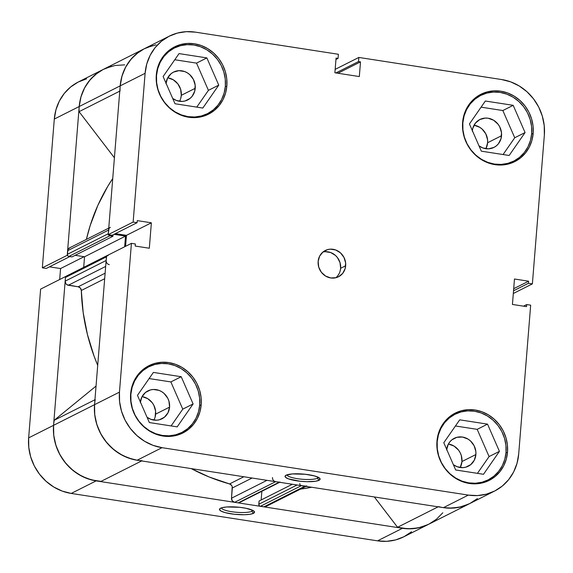 <?xml version="1.0" encoding="UTF-8"?>
<svg xmlns="http://www.w3.org/2000/svg" width="573" height="573" viewBox="0 0 573 573"><rect width="100%" height="100%" fill="white"/><g stroke="black" fill="none" stroke-linecap="round" stroke-linejoin="round"><path stroke-width="0.86" d="M156.522 75.5L156.522 75.5A36.772 33.95 -116.7 0 1 174.393 47.989A36.772 33.95 -116.7 0 1 209.79 51.814A36.772 33.95 -116.7 0 1 225.354 86.158A36.772 33.95 -116.7 0 1 207.483 113.662A36.772 33.95 -116.7 0 1 172.086 109.844A36.772 33.95 -116.7 0 1 156.522 75.5L157.74 68.617L160.239 62.199L163.921 56.498L168.641 51.728L174.213 48.082L180.431 45.697L187.049 44.658L193.817 45.009L200.478 46.735L206.774 49.772L212.454 54.005L217.31 59.263L221.157 65.358L223.835 72.04L225.253 79.067L225.354 86.158L224.129 93.041L221.629 99.458L217.955 105.16L213.235 109.923L207.662 113.576L201.445 115.961L194.827 116.999L188.059 116.648L181.397 114.922L175.102 111.885L169.422 107.652L164.566 102.388L160.719 96.3L158.033 89.617L156.615 82.591L156.522 75.5M462.841 122.916L462.841 122.916A36.772 33.95 -116.7 0 1 480.711 95.412A36.772 33.95 -116.7 0 1 516.108 99.229A36.772 33.95 -116.7 0 1 531.672 133.573A36.772 33.95 -116.7 0 1 513.802 161.085A36.772 33.95 -116.7 0 1 478.405 157.26A36.772 33.95 -116.7 0 1 462.841 122.916L464.058 116.033L466.558 109.615L470.24 103.914L474.96 99.15L480.532 95.505L486.749 93.113L493.367 92.074L500.136 92.425L506.797 94.151L513.093 97.188L518.773 101.421L523.629 106.685L527.475 112.774L530.154 119.463L531.572 126.483L531.672 133.573L530.448 140.464L527.948 146.874L524.274 152.576L519.553 157.346L513.981 160.992L507.764 163.384L501.146 164.422L494.37 164.071L487.716 162.338L481.42 159.301L475.74 155.068L470.877 149.811L467.038 143.716L464.352 137.033L462.934 130.007L462.841 122.916M437.185 441.733L437.185 441.733A36.772 33.95 -116.7 0 1 455.062 414.222A36.772 33.95 -116.7 0 1 490.459 418.039A36.772 33.95 -116.7 0 1 506.023 452.384A36.772 33.95 -116.7 0 1 488.146 479.895A36.772 33.95 -116.7 0 1 452.749 476.07A36.772 33.95 -116.7 0 1 437.185 441.733L438.409 434.843L440.909 428.425L444.591 422.724L449.304 417.961L454.876 414.315L461.093 411.923L467.718 410.884L474.487 411.235L481.148 412.961L487.437 416.005L493.124 420.231L497.98 425.495L501.826 431.584L504.505 438.273L505.923 445.293L506.023 452.384L504.799 459.274L502.299 465.691L498.617 471.393L493.905 476.156L488.332 479.802L482.115 482.194L475.49 483.232L468.721 482.881L462.06 481.155L455.771 478.111L450.084 473.885L445.228 468.621L441.389 462.533L438.703 455.843L437.285 448.824L437.185 441.733M130.866 394.31L130.866 394.31A36.772 33.95 -116.7 0 1 148.744 366.806A36.772 33.95 -116.7 0 1 184.141 370.624A36.772 33.95 -116.7 0 1 199.705 404.968A36.772 33.95 -116.7 0 1 181.827 432.479A36.772 33.95 -116.7 0 1 146.43 428.654A36.772 33.95 -116.7 0 1 130.866 394.31L132.091 387.427L134.591 381.009L138.272 375.308L142.985 370.545L148.565 366.892L154.774 364.507L161.4 363.468L168.168 363.819L174.829 365.545L181.118 368.582L186.805 372.815L191.661 378.08L195.508 384.168L198.186 390.85L199.605 397.877L199.705 404.968L198.48 411.851L195.98 418.269L192.306 423.97L187.586 428.733L182.013 432.386L175.796 434.771L169.171 435.809L162.403 435.459L155.741 433.732L149.453 430.695L143.766 426.462L138.91 421.198L135.07 415.11L132.384 408.427L130.966 401.401L130.866 394.31M335.85 277.74A14.705 13.58 63.3 0 0 340.627 268.3L345.669 265.757A14.705 13.58 -116.7 0 1 338.521 276.759A14.705 13.58 -116.7 0 1 324.361 275.233A14.705 13.58 -116.7 0 1 318.137 261.496L318.738 267.14L321.353 272.247L325.571 276.05L330.75 277.955L336.107 277.676L338.593 276.723L342.711 273.357L345.182 268.508L345.626 262.921L343.986 257.435L340.505 252.894L335.721 249.986L330.349 249.155L327.699 249.57L322.979 251.984L319.627 256.174L318.137 261.496A14.705 13.58 -116.7 0 1 325.285 250.494A14.705 13.58 -116.7 0 1 339.445 252.02A14.705 13.58 -116.7 0 1 345.669 265.757L340.627 268.3A14.705 13.58 63.3 0 0 322.907 252.048M287.023 474.824A15.75 3.331 -175.4 0 0 300.159 479.049A15.75 3.331 -175.4 0 0 317.456 478.233L319.032 480.296A17.584 3.717 4.6 0 1 297.509 480.926A17.584 3.717 4.6 0 1 285.526 475.561A17.584 3.717 4.6 0 1 286.113 475.196L285.053 476.55L285.533 477.316L288.412 478.856L299.872 481.22L306.705 481.685L315.472 481.263L319.032 480.296L320.092 478.935L318.481 477.395L314.448 475.912L305.28 474.265L292.237 473.935L286.113 475.196A17.584 3.717 4.6 0 1 303.891 474.122A17.584 3.717 4.6 0 1 319.755 478.319A17.584 3.717 4.6 0 1 319.032 480.296L317.456 478.233A15.75 3.331 4.6 0 1 300.159 479.049A15.75 3.331 4.6 0 1 287.023 474.824M317.564 476.958L317.456 478.233L317.564 476.958M477.194 97.181A37.689 34.795 63.3 0 0 475.712 97.568M533.162 133.387L531.622 134.168L533.162 133.387L533.062 126.124L531.608 118.926L528.858 112.072L524.918 105.826L519.94 100.433L514.117 96.099L507.664 92.984L500.838 91.214L493.905 90.849L487.114 91.916L480.74 94.366L475.031 98.105L470.197 102.99L466.422 108.834L463.865 115.409L462.604 122.464A37.689 34.795 -116.7 0 1 480.926 94.273A37.689 34.795 -116.7 0 1 517.211 98.191A37.689 34.795 -116.7 0 1 533.162 133.387A37.689 34.795 -116.7 0 1 514.841 161.586A37.689 34.795 -116.7 0 1 478.562 157.668A37.689 34.795 -116.7 0 1 462.604 122.464L462.712 129.734L464.166 136.933L466.909 143.787L470.848 150.033L475.834 155.426L481.657 159.76L488.103 162.875L494.929 164.644L501.869 165.003L508.659 163.942L515.027 161.493L520.742 157.754L525.577 152.869L529.352 147.025L531.909 140.449L533.162 133.387M170.876 49.765A37.689 34.795 63.3 0 0 169.393 50.145M226.844 85.971L225.304 86.752L226.844 85.971L226.743 78.702L225.289 71.503L222.539 64.649L218.6 58.41L213.622 53.017L207.798 48.676L201.345 45.561L194.519 43.792L187.586 43.433L180.796 44.501L174.421 46.95L168.713 50.689L163.878 55.574L160.103 61.411L157.546 67.994L156.293 75.049A37.689 34.795 -116.7 0 1 174.607 46.85A37.689 34.795 -116.7 0 1 210.893 50.768A37.689 34.795 -116.7 0 1 226.844 85.971A37.689 34.795 -116.7 0 1 208.529 114.17A37.689 34.795 -116.7 0 1 172.244 110.252A37.689 34.795 -116.7 0 1 156.293 75.049L156.393 82.319L157.847 89.517L160.59 96.371L164.537 102.61L169.515 108.003L175.338 112.344L181.791 115.46L188.61 117.229L195.551 117.587L202.341 116.52L208.708 114.07L214.424 110.331L219.258 105.446L223.033 99.609L225.59 93.027L226.844 85.971M145.22 368.575A37.689 34.795 63.3 0 0 143.737 368.955M201.195 404.782L199.655 405.562L201.195 404.782L201.094 397.512L199.64 390.313L196.89 383.466L192.951 377.22L187.973 371.827L182.15 367.486L175.696 364.378L168.87 362.602L161.93 362.243L155.147 363.311L148.772 365.76L143.064 369.499L138.222 374.384L134.454 380.221L131.89 386.804L130.637 393.859A37.689 34.795 -116.7 0 1 148.959 365.667A37.689 34.795 -116.7 0 1 185.244 369.578A37.689 34.795 -116.7 0 1 201.195 404.782A37.689 34.795 -116.7 0 1 182.873 432.98A37.689 34.795 -116.7 0 1 146.595 429.062A37.689 34.795 -116.7 0 1 130.637 393.859L130.737 401.129L132.191 408.327L134.942 415.181L138.881 421.42L143.859 426.813L149.689 431.154L156.135 434.27L162.961 436.039L169.902 436.397L176.685 435.337L183.059 432.887L188.775 429.148L193.61 424.264L197.377 418.419L199.941 411.844L201.195 404.782M451.538 415.998A37.689 34.795 63.3 0 0 450.056 416.378M507.513 452.204L505.973 452.978L507.513 452.204L507.413 444.935L505.959 437.736L503.209 430.882L499.269 424.636L494.291 419.243L488.468 414.909L482.015 411.794L475.189 410.024L468.248 409.666L461.466 410.726L455.091 413.176L449.375 416.915L444.541 421.8L440.773 427.644L438.209 434.219L436.955 441.282A37.689 34.795 -116.7 0 1 455.277 413.083A37.689 34.795 -116.7 0 1 491.562 417.001A37.689 34.795 -116.7 0 1 507.513 452.204A37.689 34.795 -116.7 0 1 489.192 480.396A37.689 34.795 -116.7 0 1 452.914 476.478A37.689 34.795 -116.7 0 1 436.955 441.282L437.056 448.544L438.51 455.743L441.26 462.597L445.2 468.843L450.177 474.236L456.008 478.57L462.454 481.685L469.28 483.454L476.22 483.82L483.003 482.753L489.378 480.303L495.093 476.564L499.928 471.679L503.696 465.835L506.26 459.26L507.513 452.204M446.696 449.411A15.629 14.425 -116.7 0 1 454.231 438.316A15.629 14.425 -116.7 0 1 469.273 439.935A15.629 14.425 -116.7 0 1 475.891 454.532L461.953 461.552A15.629 14.425 63.3 0 0 448.38 444.039M140.378 401.995A15.629 14.425 -116.7 0 1 147.913 390.893A15.629 14.425 -116.7 0 1 162.954 392.519A15.629 14.425 -116.7 0 1 169.572 407.117L155.634 414.136A15.629 14.425 63.3 0 0 142.061 396.623M166.027 83.185A15.629 14.425 -116.7 0 1 173.562 72.083A15.629 14.425 -116.7 0 1 188.61 73.709A15.629 14.425 -116.7 0 1 195.221 88.299L181.29 95.326A15.629 14.425 63.3 0 0 167.71 77.813M472.345 130.601A15.629 14.425 -116.7 0 1 479.88 119.499A15.629 14.425 -116.7 0 1 494.929 121.125A15.629 14.425 -116.7 0 1 501.54 135.722L487.609 142.741A15.629 14.425 63.3 0 0 474.029 125.229M203.451 115.861L203.959 115.438A37.689 34.795 63.3 0 1 202.77 116.405M509.769 163.284L510.278 162.854A37.689 34.795 63.3 0 1 509.089 163.821M484.121 482.094L484.629 481.671A37.689 34.795 63.3 0 1 483.44 482.631M177.802 434.671L178.31 434.248A37.689 34.795 63.3 0 1 177.121 435.215M494.571 491.068L469.659 503.617A49.636 45.833 63.3 0 1 443.438 507.649L468.342 495.101L443.438 507.649L137.119 460.226L162.023 447.678L468.342 495.101A49.636 45.833 -116.7 0 0 494.571 491.068A49.636 45.833 -116.7 0 0 518.701 453.931L530.67 305.165L526.709 304.557L523.514 306.161L526.709 304.557L526.544 306.634L512.434 304.449L514.475 279.015L528.593 281.2L528.421 283.277L532.381 283.886L513.315 293.498L532.381 283.886L528.421 283.277L528.593 281.2L514.475 279.015L512.434 304.449L526.544 306.634L526.709 304.557L530.67 305.165L518.701 453.931L517.047 463.228L513.673 471.894L508.709 479.587L502.342 486.019L494.814 490.946L486.42 494.17L477.481 495.573L468.342 495.101L162.023 447.678L153.034 445.35L144.539 441.246L136.868 435.537L130.307 428.432L125.122 420.21L121.497 411.185L119.585 401.702L119.456 392.125L94.545 404.681L106.514 255.909L131.425 243.36L119.456 392.125L131.425 243.36L135.378 243.976L135.214 246.053L149.324 248.238L151.372 222.804L137.262 220.619L137.09 222.696L133.137 222.08L145.105 73.315L146.752 64.018L150.133 55.359L155.097 47.659L161.464 41.227L168.992 36.307L177.379 33.076L186.318 31.68L195.457 32.152L338.392 54.277L338.063 58.396L336.065 58.088L334.89 72.778L359.321 76.56L360.503 61.87L358.512 61.562L358.841 57.443L501.776 79.568L510.765 81.903L519.26 86.007L526.938 91.716L533.492 98.821L538.684 107.044L542.302 116.068L544.214 125.551L544.35 135.121L532.381 283.886L544.35 135.121A49.636 45.833 -116.7 0 0 501.776 79.568L358.841 57.443L358.512 61.562L360.503 61.87L337.927 73.244L360.503 61.87L359.321 76.56L334.89 72.778L336.065 58.088L338.063 58.396L335.957 59.456L338.063 58.396L338.392 54.277L195.457 32.152A49.636 45.833 -116.7 0 0 169.236 36.178L144.324 48.734A49.636 45.833 63.3 0 0 120.194 85.864L108.225 234.636L112.186 235.245L137.09 222.696L137.262 220.619L151.372 222.804L149.324 248.238L135.214 246.053L135.378 243.976L131.425 243.36L106.514 255.909L94.545 404.681L94.681 414.25L96.593 423.734L100.211 432.758L105.403 440.981L111.957 448.086L119.635 453.795L128.13 457.899L137.119 460.226L443.438 507.649L452.577 508.122L461.516 506.718L469.903 503.495L477.431 498.567M485.861 148.708A15.629 14.425 63.3 0 0 487.609 142.741L501.54 135.722A15.629 14.425 -116.7 0 1 493.947 147.411A15.629 14.425 -116.7 0 1 479.014 145.871L482.86 147.949L488.568 148.83L494.019 147.376L496.39 145.821L498.395 143.802L501.024 138.652L501.497 132.707L499.756 126.884L498.123 124.291L493.647 120.258L488.139 118.231L485.259 118.081L479.809 119.542L475.432 123.116L472.804 128.266L472.288 131.196M179.542 101.285A15.629 14.425 63.3 0 0 181.29 95.326L195.221 88.299A15.629 14.425 -116.7 0 1 187.629 99.996A15.629 14.425 -116.7 0 1 172.695 98.456L176.541 100.526L182.25 101.414L185.065 100.97L190.071 98.406L192.077 96.379L194.705 91.229L195.178 85.291L193.438 79.461L189.742 74.64L187.328 72.843L184.649 71.546L178.941 70.665L173.49 72.119L171.119 73.673L167.552 78.121L165.969 83.773M153.893 420.102A15.629 14.425 63.3 0 0 155.634 414.136L169.572 407.117A15.629 14.425 -116.7 0 1 161.973 418.806A15.629 14.425 -116.7 0 1 147.046 417.266L150.892 419.336L156.594 420.224L159.409 419.78L164.422 417.216L167.989 412.768L169.572 407.117L168.928 401.114L167.789 398.271L164.093 393.45L161.672 391.653L159 390.356L153.292 389.475L150.477 389.919L145.47 392.484L141.896 396.931L140.321 402.583M460.212 467.518A15.629 14.425 63.3 0 0 461.953 461.552L475.891 454.532A15.629 14.425 -116.7 0 1 468.291 466.221A15.629 14.425 -116.7 0 1 453.365 464.682L457.211 466.759L462.912 467.64L465.727 467.203L470.741 464.631L474.308 460.183L475.891 454.532L475.848 451.517L474.107 445.694L470.412 440.866L467.991 439.068L462.49 437.041L456.796 437.335L451.789 439.899L449.784 441.926L448.215 444.347L446.632 450.006M152.475 45.632L144.081 48.855L136.553 53.776L130.186 60.215L125.222 67.908L121.848 76.567L120.194 85.864L145.105 73.315L133.137 222.08L108.225 234.636L120.194 85.864L145.105 73.315A49.636 45.833 -116.7 0 1 169.236 36.178M115.381 233.634L126.461 235.353L125.58 246.304L126.461 235.353L151.372 222.804L126.461 235.353L115.381 233.634M474.2 125.258L479.708 127.278L482.122 129.075L485.818 133.903L487.566 139.726L487.609 142.741L486.026 148.4M167.882 77.835L173.39 79.862L177.866 83.894L180.645 89.324L181.29 95.326L180.767 98.248M142.233 396.645L147.741 398.672L152.217 402.704L153.851 405.297L155.598 411.12L155.118 417.065M448.552 444.068L454.06 446.088L458.536 450.127L460.169 452.713L461.308 455.556L461.953 461.552L460.37 467.21M335.162 69.376L358.841 57.443L335.162 69.376M119.456 392.125L94.545 404.681A49.636 45.833 63.3 0 0 137.119 460.226L162.023 447.678A49.636 45.833 -116.7 0 1 119.456 392.125M477.187 429.349L455.442 425.983L477.187 429.349L487.53 424.135L459.711 419.83L443.789 442.75L455.678 469.982L483.497 474.286L499.427 451.366L489.084 456.574L477.187 429.349L489.084 456.574L477.431 473.348L489.084 456.574L499.427 451.366L487.53 424.135L477.187 429.349M182.766 409.158L170.869 381.926L149.123 378.56L170.869 381.926L182.766 409.158L193.108 403.944L181.211 376.719L170.869 381.926L181.211 376.719L153.392 372.414L137.47 395.334L149.36 422.559L177.179 426.871L193.108 403.944L182.766 409.158L171.112 425.925L182.766 409.158M196.525 63.116L174.772 59.75L196.525 63.116L206.867 57.909L179.048 53.597L163.119 76.524L175.009 103.749L202.828 108.053L218.757 85.133L208.414 90.348L196.525 63.116L208.414 90.348L196.761 107.115L208.414 90.348L218.757 85.133L206.867 57.909L196.525 63.116M502.843 110.539L481.091 107.165L502.843 110.539L513.186 105.325L485.36 101.02L469.437 123.94L481.327 151.172L509.146 155.476L525.076 132.556L514.733 137.764L502.843 110.539L514.733 137.764L503.08 154.538L514.733 137.764L525.076 132.556L513.186 105.325L502.843 110.539M335.928 72.936L358.512 61.562L335.928 72.936M112.186 235.245L108.225 234.636L133.137 222.08L137.09 222.696L112.186 235.245M528.593 281.2L513.702 288.699L528.593 281.2M528.421 283.277L513.53 290.776L528.421 283.277M318.395 477.352A15.75 3.331 4.6 0 1 317.456 478.233A15.75 3.331 -175.4 0 0 318.395 477.352M337.662 275.899L339.137 273.622M340.133 271.05L340.627 268.3L340.018 262.656L337.404 257.542L335.463 255.436L330.671 252.528L325.299 251.697M181.211 376.719L153.392 372.414L137.47 395.334L149.36 422.559L177.179 426.871L193.108 403.944L181.211 376.719M459.711 419.83L443.789 442.75L455.678 469.982L483.497 474.286L499.427 451.366L487.53 424.135L459.711 419.83M485.36 101.02L469.437 123.94L481.327 151.172L509.146 155.476L525.076 132.556L513.186 105.325L485.36 101.02M179.048 53.597L163.119 76.524L175.009 103.749L202.828 108.053L218.757 85.133L206.867 57.909L179.048 53.597M251.876 511.274A15.75 3.331 -175.4 0 0 252.815 510.393A15.75 3.331 4.6 0 1 251.876 511.274L251.984 509.999L251.876 511.274A15.75 3.331 4.6 0 1 234.579 512.09A15.75 3.331 4.6 0 1 221.443 507.864A15.75 3.331 -175.4 0 0 234.579 512.09A15.75 3.331 -175.4 0 0 251.876 511.274L253.452 513.336L251.876 511.274M220.533 508.237A17.584 3.717 4.6 0 1 238.311 507.169A17.584 3.717 4.6 0 1 254.176 511.36A17.584 3.717 4.6 0 1 253.452 513.336L254.512 511.976L252.901 510.436L246.125 508.301L239.7 507.306L226.657 506.976L222.023 507.692L220.533 508.237L219.473 509.59L221.085 511.13L225.125 512.62L234.293 514.26L244.37 514.733L249.892 514.303L253.452 513.336A17.584 3.717 4.6 0 1 231.929 513.967A17.584 3.717 4.6 0 1 219.946 508.609A17.584 3.717 4.6 0 1 220.533 508.237M86.58 78.83L78.186 82.054L70.658 86.981L64.291 93.413L59.327 101.106L55.953 109.772L54.299 119.069L42.33 267.835L67.242 255.286L79.21 106.521L54.299 119.069L42.33 267.835L46.291 268.443L69.849 256.575L46.291 268.443L42.33 267.835L67.242 255.286L79.21 106.521L80.857 97.224L84.231 88.557L89.202 80.865L95.569 74.433L103.097 69.505L111.484 66.282M49.486 266.839L60.566 268.551L59.685 279.502L60.566 268.551L49.486 266.839M442.814 512.785L436.447 519.224L428.919 524.145L420.525 527.368L411.586 528.772L402.447 528.299L96.128 480.883L87.139 478.548L78.644 474.444L70.973 468.735L64.412 461.63L59.227 453.408L55.602 444.383L53.69 434.9L53.561 425.331L65.53 276.566L40.619 289.114L28.65 437.879L28.786 447.449L30.698 456.932L34.316 465.956L39.508 474.179L46.062 481.284L53.74 486.993L62.235 491.097L71.224 493.432L377.543 540.848L386.682 541.32L395.621 539.924L404.008 536.693L411.536 531.773M65.53 276.566L40.619 289.114L28.65 437.879L53.561 425.331L65.53 276.566M71.224 493.432L96.128 480.883L402.447 528.299L377.543 540.848L71.224 493.432L96.128 480.883A49.636 45.833 -116.7 0 1 53.561 425.331L28.65 437.879A49.636 45.833 63.3 0 0 71.224 493.432M54.299 119.069L79.21 106.521A49.636 45.833 -116.7 0 1 103.341 69.383A49.636 45.833 63.3 0 0 79.21 106.521L120.194 85.864A49.636 45.833 -116.7 0 1 144.324 48.734L78.429 81.932A49.636 45.833 63.3 0 0 54.299 119.069M377.543 540.848A49.636 45.833 63.3 0 0 403.764 536.822L428.676 524.266A49.636 45.833 -116.7 0 1 402.447 528.299L377.543 540.848M84.102 256.697L60.566 268.551L84.102 256.697M142.047 460.721A49.636 45.833 -116.7 0 1 94.545 404.681L53.561 425.331A49.636 45.833 63.3 0 1 54.227 420.267L96.042 386.08L54.227 420.267L94.939 399.753L54.227 420.267A49.636 45.833 63.3 0 0 53.561 425.331L94.545 404.681A49.636 45.833 -116.7 0 1 95.218 399.617A49.636 45.833 63.3 0 0 94.545 404.681L94.753 414.895L96.98 424.98L101.142 434.492L107.044 443.015L114.428 450.17L122.98 455.657L132.32 459.224L137.377 460.269M112.738 178.525A196.711 181.627 63.3 0 0 86.387 239.385L90.205 225.49L97.847 205.385L107.695 186.469L112.738 178.525M104.68 278.714L81.316 290.49A196.711 181.627 63.3 0 0 97.711 365.345L94.051 356.055L87.454 334.596L83.185 312.643L81.316 290.49A3.674 3.395 63.3 0 0 78.157 286.786L80.37 288.047L81.316 290.49L104.68 278.714M274.352 481.198L275.649 481.678L234.665 502.328A3.674 3.395 63.3 0 1 231.506 498.209L266.989 480.332L231.506 498.209L232.33 487.967L252.07 478.025L232.33 487.967A3.674 3.395 63.3 0 0 229.572 483.934L209.124 476.965L191.203 468.599A196.711 181.627 63.3 0 0 229.572 483.934L243.84 476.75L229.572 483.934L231.65 485.446L232.208 486.656L231.506 498.209L232.316 500.902L234.665 502.328L238.189 502.872L239.45 502.535M300.51 489.098A196.711 181.627 63.3 0 0 311.669 487.251L300.51 489.098M108.304 255.3L106.628 256.16L106.148 260.493L65.157 281.15L65.959 283.836L67.02 284.788L78.157 286.786L68.309 285.261L105.668 266.438L68.309 285.261A3.674 3.395 63.3 0 1 65.157 281.15L65.451 277.475L65.157 281.15L106.148 260.493L106.299 261.911M53.561 425.331L53.762 435.544L55.996 445.629L60.151 455.141L66.053 463.664L73.444 470.827L81.996 476.306L91.336 479.873L101.056 481.37L141.631 460.928L101.056 481.37A49.636 45.833 63.3 0 1 53.561 425.331M261.861 491.283L261.159 499.971L261.861 491.283M300.732 485.417L304.908 486.205L263.917 506.854L260.393 506.31A1.841 1.698 63.3 0 1 258.81 504.254L297.05 484.987L258.81 504.254L259.075 501.024L292.352 484.257L259.075 501.024L258.889 504.956L259.741 506.066L263.917 506.854L266.438 506.181M438.553 506.618A49.636 45.833 -116.7 0 0 469.659 503.617L428.676 524.266A49.636 45.833 63.3 0 1 397.569 527.267L438.137 506.826L397.569 527.267L374.334 496.949L397.569 527.267L407.904 528.807L418.161 527.934L427.83 524.682M124.728 64.864L115.051 65.487L105.84 68.223M103.512 69.29L97.489 72.943L90.384 79.454L84.811 87.461L81.037 96.615L79.21 106.521A49.636 45.833 63.3 0 0 79.06 111.663L114.407 157.79L79.06 111.663L119.771 91.15L79.06 111.663A49.636 45.833 63.3 0 1 79.21 106.521L120.194 85.864A49.636 45.833 63.3 0 0 120.044 91.007A49.636 45.833 -116.7 0 1 120.194 85.864L122.02 75.965L125.802 66.812L131.367 58.804L138.48 52.293L144.503 48.641M69.999 247.715L67.979 249.37L67.392 255.078L68.244 256.188L71.99 256.905L112.974 236.255L113.096 234.787L112.974 236.255L71.99 256.905L68.889 256.425L109.88 235.775L112.974 236.255L109.88 235.775L68.889 256.425A1.841 1.698 63.3 0 1 67.313 254.369L108.297 233.72L108.705 235.066L109.88 235.775A1.841 1.698 -116.7 0 1 108.469 234.672M75.156 255.314L84.546 256.768L83.694 267.362L84.546 256.768L125.53 236.112L124.67 246.762L125.53 236.112L113.998 234.328L125.53 236.112L84.546 256.768L75.156 255.314M67.32 275.95L66.06 276.286L65.451 277.475L106.442 256.826L106.148 260.493A3.674 3.395 -116.7 0 0 109.3 264.611M272.497 477.56A3.674 3.395 -116.7 0 0 275.649 481.678L234.665 502.328L238.189 502.872L279.18 482.222L275.649 481.678L279.846 482.187M299.801 483.598A1.841 1.698 -116.7 0 0 301.377 485.66L260.393 506.31L301.377 485.66L306.247 486.133M443.151 507.606L448.888 508.158L459.145 507.284L468.821 504.032M156.035 44.837L146.824 47.573M108.97 228.72L108.297 233.72L108.598 230.045L67.607 250.702L67.313 254.369L108.297 233.72M306.849 485.904A3.674 3.395 -116.7 0 1 304.908 486.205L263.917 506.854A3.674 3.395 63.3 0 0 265.858 506.553L305.939 486.362M238.189 502.872A1.841 1.698 63.3 0 0 239.163 502.722L280.147 482.072A1.841 1.698 -116.7 0 1 279.18 482.222L238.189 502.872M105.124 273.199L78.157 286.786L105.124 273.199M108.748 228.118L69.397 247.951A3.674 3.395 63.3 0 0 67.607 250.702L108.598 230.045A3.674 3.395 -116.7 0 1 110.381 227.295M107.029 255.651A1.841 1.698 -116.7 0 1 107.337 255.451L66.346 276.1A1.841 1.698 63.3 0 0 65.451 277.475L106.442 256.826M201.288 116.785L207.483 113.662M507.606 164.2L513.802 161.085M481.957 483.01L488.146 479.895M175.639 435.595L181.827 432.479M142.548 369.922L148.729 366.813M448.867 417.337L455.048 414.229M474.523 98.527L480.697 95.419M168.204 51.112L174.378 47.996"/></g></svg>
